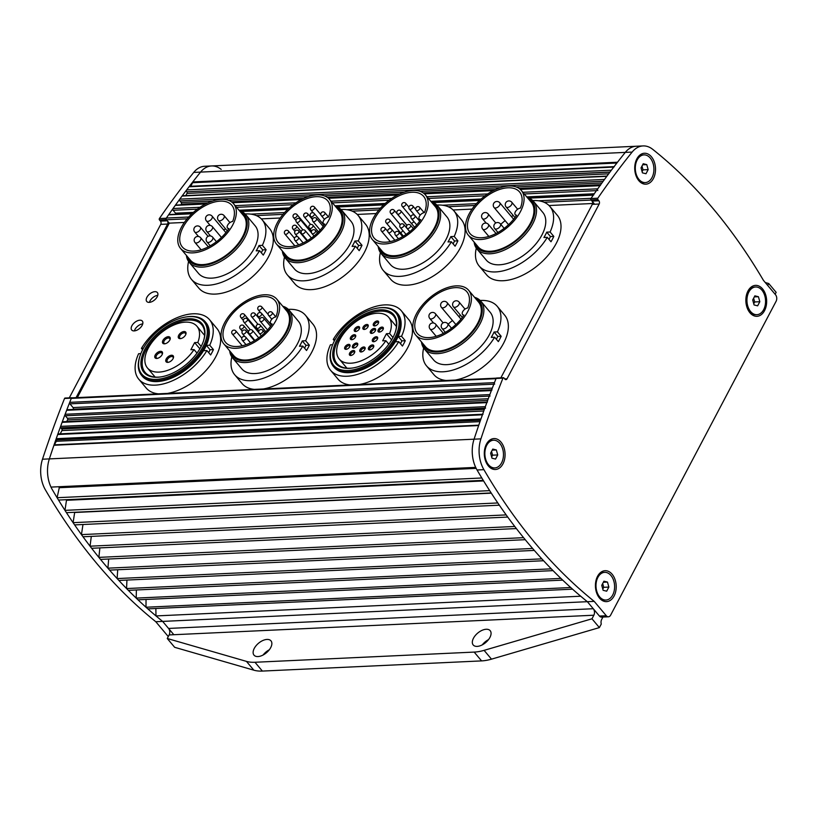 <?xml version="1.0" encoding="UTF-8"?>
<svg xmlns="http://www.w3.org/2000/svg" width="817" height="817" viewBox="0 0 817 817"><rect width="100%" height="100%" fill="white"/><g stroke="black" fill="none" stroke-linecap="round" stroke-linejoin="round"><path stroke-width="1.23" d="M477.189 646.39A11.091 6.189 139.9 0 1 473.206 644.97A11.091 6.189 139.9 0 1 475.28 635.534A11.091 6.189 139.9 0 1 486.217 629.264A11.091 6.189 139.9 0 1 490.19 630.683A11.091 6.189 139.9 0 1 488.117 640.119A11.091 6.189 139.9 0 1 477.189 646.39M488.525 639.609A11.091 6.189 -40.1 0 0 482.285 644.858M139.84 320.203A6.934 3.871 139.9 0 1 142.332 321.091A6.934 3.871 139.9 0 1 141.035 326.984A6.934 3.871 139.9 0 1 134.202 330.905A6.934 3.871 139.9 0 1 131.711 330.017A6.934 3.871 139.9 0 1 133.008 324.124A6.934 3.871 139.9 0 1 139.84 320.203M154.883 291.669A6.934 3.871 139.9 0 1 157.375 292.557A6.934 3.871 139.9 0 1 156.078 298.45A6.934 3.871 139.9 0 1 149.245 302.372A6.934 3.871 139.9 0 1 146.754 301.483A6.934 3.871 139.9 0 1 148.051 295.591A6.934 3.871 139.9 0 1 154.883 291.669M257.978 656.562A11.091 6.189 139.9 0 1 254.005 655.142A11.091 6.189 139.9 0 1 256.078 645.706A11.091 6.189 139.9 0 1 267.006 639.435A11.091 6.189 139.9 0 1 270.978 640.855A11.091 6.189 139.9 0 1 268.905 650.291A11.091 6.189 139.9 0 1 257.978 656.562M269.314 649.781A11.091 6.189 -40.1 0 0 263.074 655.03M149.45 302.351A6.934 3.871 139.9 0 1 157.773 295.356M134.397 330.885A6.934 3.871 139.9 0 1 142.73 323.889M167.26 638.496L246.448 661.382A46.222 25.776 -40.1 0 0 254.965 662.27L474.177 652.089A46.222 25.776 -40.1 0 0 484.093 650.352L591.978 618.796L599.382 627.599L491.497 659.156A46.222 25.776 139.9 0 1 481.591 660.902L262.38 671.074A46.222 25.776 139.9 0 1 253.852 670.185L174.664 647.309L167.26 638.496L169.139 634.932L593.857 615.221A4.626 3.105 87.3 0 0 593.265 608.726L587.352 601.69L155.781 621.717L167.873 636.086A4.626 3.105 87.3 0 0 168.302 636.525M593.265 608.726L168.547 628.436A4.626 3.105 -92.7 0 1 169.139 634.932M168.547 628.436L162.634 621.4A554.692 372.001 -92.7 0 1 52.339 489.689L52.339 489.689A27.737 18.597 -92.7 0 1 49.347 458.899A27.737 18.597 87.3 0 0 50.981 487.095L475.698 467.385A27.737 18.597 -92.7 0 1 474.064 439.189A924.487 620.001 -92.7 0 1 478.66 425.555L53.942 445.265A1.154 0.776 87.3 0 0 54.402 444.857L56.291 441.292A1.154 0.776 87.3 0 0 56.291 439.903L480.508 420.224M497.012 378.24A0.929 0.623 87.3 0 0 496.103 378.455L502.945 378.138A924.487 620.001 87.3 0 0 480.917 438.872A27.737 18.597 -92.7 0 0 483.909 469.663L477.057 469.979L483.909 469.663A554.692 372.001 87.3 0 0 594.204 601.373L587.352 601.69A554.692 372.001 87.3 0 1 580.703 596.216L155.986 615.926A554.692 372.001 87.3 0 0 162.634 621.4L173.837 634.717M155.986 615.926L155.853 608.502M145.998 607.235A554.692 372.001 87.3 0 0 147.826 608.869L572.554 589.169A554.692 372.001 87.3 0 1 570.726 587.525L145.998 607.235L146.029 599.453M136.194 598.105A554.692 372.001 87.3 0 0 137.991 599.821L562.709 580.121A554.692 372.001 87.3 0 1 560.911 578.405L136.194 598.105L136.388 589.976M126.564 588.546A554.692 372.001 87.3 0 0 128.33 590.344L553.048 570.634A554.692 372.001 87.3 0 1 551.291 568.846L126.564 588.546L126.941 580.07M117.127 578.569A554.692 372.001 87.3 0 0 118.853 580.438L543.571 560.738A554.692 372.001 87.3 0 1 541.845 558.859L117.127 578.569L117.709 569.745M107.895 568.172A554.692 372.001 87.3 0 0 109.58 570.123L534.298 550.413A554.692 372.001 87.3 0 1 532.613 548.462L107.895 568.172L108.681 559.022M98.857 557.378A554.692 372.001 87.3 0 0 100.511 559.4L525.229 539.69A554.692 372.001 87.3 0 1 523.574 537.668L98.857 557.378L99.878 547.901M90.044 546.185A554.692 372.001 87.3 0 0 91.647 548.278L516.375 528.568A554.692 372.001 87.3 0 1 514.761 526.475L90.044 546.185L91.31 536.391M81.445 534.614A554.692 372.001 87.3 0 0 83.017 536.769L507.735 517.069A554.692 372.001 87.3 0 1 506.172 514.904L81.445 534.614L82.977 524.504M73.091 522.666A554.692 372.001 87.3 0 0 74.613 524.892L499.33 505.192A554.692 372.001 87.3 0 1 497.808 502.955L73.091 522.666L74.704 512.269M64.962 510.359A554.692 372.001 87.3 0 0 66.443 512.657L491.17 492.947A554.692 372.001 87.3 0 1 489.689 490.649L64.962 510.359L66.575 499.687M57.088 497.706A554.692 372.001 87.3 0 0 58.528 500.065L483.245 480.355A554.692 372.001 87.3 0 1 481.816 477.996L57.088 497.706L59.273 487.718L58.691 486.738M496.103 378.455A924.487 620.001 87.3 0 0 474.064 439.189L49.347 458.899A924.487 620.001 -92.7 0 1 53.942 445.265M56.22 438.688A924.487 620.001 -92.7 0 1 57.701 434.511L482.418 414.811A924.487 620.001 -92.7 0 0 480.947 418.978L56.22 438.688A1.154 0.776 87.3 0 0 56.291 439.903M482.622 414.239L58.334 433.929A1.154 0.776 87.3 0 0 57.701 434.511M60.213 433.847L61.929 430.59A1.154 0.776 87.3 0 0 61.786 428.966L60.846 427.853L484.798 408.183M485.564 408.143A1.154 0.776 -92.7 0 1 485.349 406.672L60.632 426.382A1.154 0.776 87.3 0 0 60.846 427.853M60.632 426.382A924.487 620.001 -92.7 0 1 62.112 422.338L486.83 402.628A1.154 0.776 -92.7 0 1 487.463 402.056M487.034 402.076L62.746 421.766A1.154 0.776 87.3 0 0 62.112 422.338M66.677 421.582L67.566 419.897A1.154 0.776 87.3 0 0 67.423 418.263L65.329 415.782L489.271 396.112M490.047 396.071A1.154 0.776 -92.7 0 1 489.843 394.58L65.125 414.29A1.154 0.776 87.3 0 0 65.329 415.782M65.125 414.29A924.487 620.001 -92.7 0 1 66.647 410.297L491.364 390.587A1.154 0.776 -92.7 0 1 491.987 390.036M491.568 390.056L67.27 409.736A1.154 0.776 87.3 0 0 66.647 410.297M73.06 409.47L73.213 409.194A1.154 0.776 87.3 0 0 73.06 407.571L69.935 403.843L493.846 384.174M494.653 384.133A1.154 0.776 -92.7 0 1 494.448 382.632L69.731 402.342A1.154 0.776 87.3 0 0 69.935 403.843M69.731 402.342A924.487 620.001 -92.7 0 1 71.293 398.39L496.011 378.68A924.487 620.001 -92.7 0 0 494.448 382.632M496.297 378.159L71.906 397.848A1.154 0.776 87.3 0 0 71.293 398.39M77.319 397.603L169.293 223.153L166.454 219.783L187.124 218.823M188.696 217.016L166.372 218.047A1.154 0.776 87.3 0 0 166.454 219.783M166.372 218.047A924.487 620.001 -92.7 0 1 168.578 214.861L191.862 213.778M192.179 213.482L169.078 214.554A1.154 0.776 87.3 0 0 168.578 214.861M175.849 214.238A1.154 0.776 87.3 0 0 175.553 213.186L173.102 210.275L197.357 209.152M199.991 207.273L173.02 208.529A1.154 0.776 87.3 0 0 173.102 210.275M173.02 208.529A924.487 620.001 -92.7 0 1 175.267 205.384L205.578 203.974M206.17 203.678L175.757 205.087A1.154 0.776 87.3 0 0 175.267 205.384M180.955 204.842L181.333 204.117A1.154 0.776 87.3 0 0 181.19 202.483L179.852 200.9L603.181 181.251M179.791 199.144A924.487 620.001 -92.7 0 1 182.068 196.049L606.786 176.339A924.487 620.001 -92.7 0 0 604.509 179.434L179.791 199.144A1.154 0.776 87.3 0 0 179.852 200.9M606.99 176.064L182.548 195.763A1.154 0.776 87.3 0 0 182.068 196.049M185.827 195.61L186.981 193.415A1.154 0.776 87.3 0 0 186.827 191.791L610.013 172.019M186.674 189.901A924.487 620.001 -92.7 0 1 189.033 186.787L613.761 167.076A924.487 620.001 -92.7 0 0 611.392 170.191L186.674 189.901A1.154 0.776 87.3 0 0 186.725 191.668M189.84 186.603A1.154 0.776 87.3 0 0 189.033 186.787M614.098 166.637L190.739 186.276L192.618 182.712A1.154 0.776 87.3 0 0 192.781 181.936A924.487 620.001 -92.7 0 1 200.563 172.101A27.737 18.597 -92.7 0 1 211.521 165.953A27.737 18.597 87.3 0 0 200.563 172.101L625.281 152.391A27.737 18.597 -92.7 0 1 636.239 146.243A27.737 18.597 87.3 0 0 625.281 152.391A924.487 620.001 87.3 0 0 590.967 198.521A0.929 0.623 87.3 0 0 591.038 199.91L592.039 201.094A2.308 1.552 -92.7 0 1 592.325 204.342L500.862 377.832M775.129 294.273L776.15 292.343L768.746 283.53L765.253 282.519M602.946 617.049L601.659 619.48A4.626 3.105 87.3 0 0 601.271 624.035L599.382 627.599M767.725 285.46L768.746 283.53M192.781 181.936L617.499 162.226A924.487 620.001 -92.7 0 1 625.281 152.391L632.133 152.074A27.737 18.597 -92.7 0 1 643.091 145.926A27.737 18.597 -92.7 0 1 652.773 149.388L652.773 149.378A554.692 372.001 -92.7 0 1 763.446 280.374L775.537 294.753A4.626 3.105 -92.7 0 1 776.119 301.248L610.646 615.119A4.626 3.105 -92.7 0 1 608.389 616.794A4.626 3.105 -92.7 0 1 606.296 615.742L599.443 616.059A4.626 3.105 87.3 0 0 601.537 617.111L608.389 616.794M613.761 167.076A1.154 0.776 -92.7 0 1 614.231 166.801L189.503 186.511M597.819 190.565A1.154 0.776 -92.7 0 1 597.748 188.819A924.487 620.001 -92.7 0 1 599.984 185.673A1.154 0.776 -92.7 0 1 600.475 185.377M538.505 200.778L591.089 198.337A924.487 620.001 -92.7 0 1 593.295 195.151A1.154 0.776 -92.7 0 1 593.796 194.844M544.081 202.259L591.171 200.073L594.01 203.443M489.843 394.58A924.487 620.001 -92.7 0 1 491.364 390.587M485.349 406.672A924.487 620.001 -92.7 0 1 486.83 402.628M482.418 414.811A1.154 0.776 -92.7 0 1 483.051 414.219M591.978 618.796L593.857 615.221M59.273 487.718L476.178 468.376M66.943 500.27L483.603 480.937M74.847 512.484L491.303 493.162M169.293 223.153L184.346 222.449M261.307 218.885L280.251 218.006M357.213 214.432L376.157 213.554M453.118 209.979L472.063 209.101M549.024 205.527L592.601 203.504M527.19 197.438A36.979 20.629 139.9 0 1 533.572 201.442A36.979 20.629 139.9 0 1 532.674 223.97A36.979 20.629 139.9 0 1 504.283 250.104A36.979 20.629 139.9 0 1 476.975 249.042A36.979 20.629 139.9 0 1 474.126 242.067M533.572 201.442L542.835 212.451A36.979 20.629 139.9 0 1 541.937 234.979A36.979 20.629 139.9 0 1 513.546 261.113A36.979 20.629 139.9 0 1 486.238 260.051L476.975 249.042M527.956 198.337A35.825 19.976 139.9 0 1 531.203 223.276A35.825 19.976 139.9 0 1 499.861 250.125A35.825 19.976 139.9 0 1 474.891 242.976M469.091 213.952A34.671 19.332 139.9 0 1 495.715 189.462A34.671 19.332 139.9 0 1 521.317 190.443A34.671 19.332 139.9 0 1 520.47 211.572A34.671 19.332 139.9 0 1 493.856 236.072A34.671 19.332 139.9 0 1 468.253 235.082A34.671 19.332 139.9 0 1 469.091 213.952M521.317 190.443L531.193 202.187A34.671 19.332 139.9 0 1 530.345 223.317A34.671 19.332 139.9 0 1 503.732 247.817A34.671 19.332 139.9 0 1 478.129 246.826L468.253 235.082M516.64 215.218A32.353 18.045 139.9 0 1 470.02 233.591A32.353 18.045 139.9 0 1 470.806 213.88A32.353 18.045 139.9 0 1 495.653 191.015A32.353 18.045 139.9 0 1 519.541 191.934A32.353 18.045 139.9 0 1 520.388 208.1A4.626 2.574 139.9 0 0 515.987 210.817A4.626 2.574 139.9 0 0 515.221 214.626A4.626 2.574 139.9 0 0 516.64 215.218M532.817 200.614A46.222 25.776 139.9 0 1 549.912 206.497A46.222 25.776 139.9 0 1 550.107 231.997L553.814 236.399A46.222 25.776 139.9 0 1 552.496 239.064A46.222 25.776 139.9 0 1 550.985 241.75L547.288 237.339L543.918 237.502A41.698 23.254 -40.1 0 0 546.736 232.151L550.444 236.552A41.698 23.254 139.9 0 1 549.034 239.422M549.912 206.497L557.327 215.31A46.222 25.776 139.9 0 1 556.203 243.476A46.222 25.776 139.9 0 1 520.705 276.136A46.222 25.776 139.9 0 1 486.575 274.818L479.16 266.005A46.222 25.776 139.9 0 1 476.301 248.154M546.736 232.151L550.107 231.997M553.814 236.399L550.444 236.552M547.288 237.339A46.222 25.776 139.9 0 1 511.83 267.966A46.222 25.776 139.9 0 1 479.16 266.005M500.78 224.328A32.353 18.045 139.9 0 1 505.151 220.661M511.36 216.556A32.353 18.045 139.9 0 1 513.28 215.525M474.534 297.296A36.979 20.629 139.9 0 1 480.927 301.299A36.979 20.629 139.9 0 1 480.028 323.838A36.979 20.629 139.9 0 1 451.638 349.962A36.979 20.629 139.9 0 1 424.329 348.91A36.979 20.629 139.9 0 1 421.47 341.935M480.927 301.299L490.19 312.319A36.979 20.629 139.9 0 1 489.291 334.847A36.979 20.629 139.9 0 1 460.89 360.971A36.979 20.629 139.9 0 1 433.582 359.919L424.329 348.91M475.3 298.205A35.825 19.976 139.9 0 1 478.548 323.144A35.825 19.976 139.9 0 1 447.216 349.993A35.825 19.976 139.9 0 1 422.236 342.834M416.435 313.82A34.671 19.332 139.9 0 1 443.059 289.32A34.671 19.332 139.9 0 1 468.662 290.311A34.671 19.332 139.9 0 1 467.814 311.44A34.671 19.332 139.9 0 1 441.2 335.93A34.671 19.332 139.9 0 1 415.598 334.939A34.671 19.332 139.9 0 1 416.435 313.82M468.662 290.311L478.537 302.055A34.671 19.332 139.9 0 1 477.7 323.185A34.671 19.332 139.9 0 1 451.076 347.674A34.671 19.332 139.9 0 1 425.473 346.684L415.598 334.939M463.985 315.086A32.353 18.045 139.9 0 1 417.364 333.459A32.353 18.045 139.9 0 1 418.151 313.738A32.353 18.045 139.9 0 1 442.998 290.872A32.353 18.045 139.9 0 1 466.895 291.802A32.353 18.045 139.9 0 1 467.733 307.968A4.626 2.574 139.9 0 0 463.331 310.685A4.626 2.574 139.9 0 0 462.565 314.494A4.626 2.574 139.9 0 0 463.985 315.086M480.161 300.482A46.222 25.776 139.9 0 1 497.257 306.365A46.222 25.776 139.9 0 1 497.451 331.855L501.158 336.267A46.222 25.776 139.9 0 1 499.841 338.932A46.222 25.776 139.9 0 1 498.339 341.608L494.632 337.207L491.262 337.36A41.698 23.254 -40.1 0 0 494.081 332.019L497.788 336.42A41.698 23.254 139.9 0 1 496.379 339.29M497.257 306.365L504.671 315.168A46.222 25.776 139.9 0 1 503.548 343.334A46.222 25.776 139.9 0 1 455.212 380.068M494.081 332.019L497.451 331.855M501.158 336.267L497.788 336.42M494.632 337.207A46.222 25.776 139.9 0 1 459.185 367.824A46.222 25.776 139.9 0 1 426.515 365.873A46.222 25.776 139.9 0 1 423.645 348.022M446.102 380.487A46.222 25.776 139.9 0 1 433.919 374.676L426.515 365.873M448.135 324.196A32.353 18.045 139.9 0 1 452.495 320.519M458.715 316.424A32.353 18.045 139.9 0 1 460.635 315.382M239.473 210.786A36.979 20.629 139.9 0 1 245.866 214.789A36.979 20.629 139.9 0 1 244.967 237.318A36.979 20.629 139.9 0 1 216.576 263.452A36.979 20.629 139.9 0 1 189.268 262.4A36.979 20.629 139.9 0 1 186.409 255.415M245.866 214.789L255.129 225.798A36.979 20.629 139.9 0 1 254.23 248.327A36.979 20.629 139.9 0 1 225.829 274.461A36.979 20.629 139.9 0 1 198.521 273.409L189.268 262.4M240.239 211.695A35.825 19.976 139.9 0 1 243.497 236.624A35.825 19.976 139.9 0 1 212.154 263.472A35.825 19.976 139.9 0 1 187.175 256.324M181.384 227.31A34.671 19.332 139.9 0 1 207.998 202.81A34.671 19.332 139.9 0 1 233.601 203.801A34.671 19.332 139.9 0 1 232.753 224.92A34.671 19.332 139.9 0 1 206.139 249.42A34.671 19.332 139.9 0 1 180.537 248.429A34.671 19.332 139.9 0 1 181.384 227.31M233.601 203.801L243.476 215.545A34.671 19.332 139.9 0 1 242.639 236.664A34.671 19.332 139.9 0 1 216.015 261.164A34.671 19.332 139.9 0 1 190.412 260.174L180.537 248.429M228.923 228.566A32.353 18.045 139.9 0 1 182.303 246.938A32.353 18.045 139.9 0 1 183.09 227.228A32.353 18.045 139.9 0 1 207.937 204.362A32.353 18.045 139.9 0 1 231.834 205.281A32.353 18.045 139.9 0 1 232.671 221.458A4.626 2.574 139.9 0 0 228.27 224.175A4.626 2.574 139.9 0 0 227.504 227.974A4.626 2.574 139.9 0 0 228.923 228.566M245.1 213.962A46.222 25.776 139.9 0 1 262.196 219.844A46.222 25.776 139.9 0 1 262.39 245.345L266.097 249.747A46.222 25.776 139.9 0 1 264.779 252.422A46.222 25.776 139.9 0 1 263.278 255.098L259.571 250.696L256.201 250.85A41.698 23.254 -40.1 0 0 259.02 245.498L262.727 249.9A41.698 23.254 139.9 0 1 261.317 252.77M262.196 219.844L269.61 228.658A46.222 25.776 139.9 0 1 268.487 256.824A46.222 25.776 139.9 0 1 232.998 289.484A46.222 25.776 139.9 0 1 198.858 288.166L191.454 279.353A46.222 25.776 139.9 0 1 188.584 261.501M259.02 245.498L262.39 245.345M266.097 249.747L262.727 249.9M259.571 250.696A46.222 25.776 139.9 0 1 224.124 281.314A46.222 25.776 139.9 0 1 191.454 279.353M223.654 229.904A32.353 18.045 139.9 0 1 225.574 228.872M431.284 201.881A36.979 20.629 139.9 0 1 437.677 205.884A36.979 20.629 139.9 0 1 436.778 228.423A36.979 20.629 139.9 0 1 408.377 254.547A36.979 20.629 139.9 0 1 381.069 253.495A36.979 20.629 139.9 0 1 378.22 246.52M437.677 205.884L446.93 216.903A36.979 20.629 139.9 0 1 446.031 239.432A36.979 20.629 139.9 0 1 417.64 265.556A36.979 20.629 139.9 0 1 390.332 264.504L381.069 253.495M432.05 202.79A35.825 19.976 139.9 0 1 435.298 227.729A35.825 19.976 139.9 0 1 403.955 254.577A35.825 19.976 139.9 0 1 378.986 247.418M373.185 218.405A34.671 19.332 139.9 0 1 399.809 193.905A34.671 19.332 139.9 0 1 425.412 194.895A34.671 19.332 139.9 0 1 424.564 216.025A34.671 19.332 139.9 0 1 397.95 240.515A34.671 19.332 139.9 0 1 372.348 239.534A34.671 19.332 139.9 0 1 373.185 218.405M425.412 194.895L435.287 206.64A34.671 19.332 139.9 0 1 434.44 227.769A34.671 19.332 139.9 0 1 407.826 252.259A34.671 19.332 139.9 0 1 382.223 251.279L372.348 239.534M420.735 219.671A32.353 18.045 139.9 0 1 374.115 238.043A32.353 18.045 139.9 0 1 374.901 218.323A32.353 18.045 139.9 0 1 399.748 195.467A32.353 18.045 139.9 0 1 423.635 196.386A32.353 18.045 139.9 0 1 424.483 212.553A4.626 2.574 139.9 0 0 420.081 215.269A4.626 2.574 139.9 0 0 419.315 219.079A4.626 2.574 139.9 0 0 420.735 219.671M436.911 205.067A46.222 25.776 139.9 0 1 454.007 210.949A46.222 25.776 139.9 0 1 454.201 236.44L457.908 240.852A46.222 25.776 139.9 0 1 456.591 243.517A46.222 25.776 139.9 0 1 455.079 246.193L451.382 241.791L448.012 241.944A41.698 23.254 -40.1 0 0 450.831 236.603L454.538 241.005A41.698 23.254 139.9 0 1 453.129 243.875M454.007 210.949L461.421 219.753A46.222 25.776 139.9 0 1 460.298 247.919A46.222 25.776 139.9 0 1 424.799 280.588A46.222 25.776 139.9 0 1 390.669 279.261L383.255 270.458A46.222 25.776 139.9 0 1 380.395 252.606M450.831 236.603L454.201 236.44M457.908 240.852L454.538 241.005M451.382 241.791A46.222 25.776 139.9 0 1 415.935 272.408A46.222 25.776 139.9 0 1 383.255 270.458M400.779 233.008A32.353 18.045 139.9 0 1 402.924 230.69M411.462 223.511A32.353 18.045 139.9 0 1 414.107 221.795M282.723 306.201A36.979 20.629 139.9 0 1 289.116 310.205A36.979 20.629 139.9 0 1 288.217 332.733A36.979 20.629 139.9 0 1 259.826 358.867A36.979 20.629 139.9 0 1 232.518 357.815A36.979 20.629 139.9 0 1 229.669 350.83M289.116 310.205L298.379 321.214A36.979 20.629 139.9 0 1 297.48 343.743A36.979 20.629 139.9 0 1 269.089 369.876A36.979 20.629 139.9 0 1 241.781 368.824L232.518 357.815M283.489 307.11A35.825 19.976 139.9 0 1 286.747 332.039A35.825 19.976 139.9 0 1 255.404 358.888A35.825 19.976 139.9 0 1 230.425 351.739M224.634 322.725A34.671 19.332 139.9 0 1 251.248 298.225A34.671 19.332 139.9 0 1 276.851 299.216A34.671 19.332 139.9 0 1 276.013 320.335A34.671 19.332 139.9 0 1 249.389 344.835A34.671 19.332 139.9 0 1 223.787 343.845A34.671 19.332 139.9 0 1 224.634 322.725M276.851 299.216L286.726 310.96A34.671 19.332 139.9 0 1 285.889 332.08A34.671 19.332 139.9 0 1 259.265 356.58A34.671 19.332 139.9 0 1 233.672 355.589L223.787 343.845M272.173 323.981A32.353 18.045 139.9 0 1 225.553 342.354A32.353 18.045 139.9 0 1 226.34 322.644A32.353 18.045 139.9 0 1 251.187 299.778A32.353 18.045 139.9 0 1 275.084 300.697A32.353 18.045 139.9 0 1 275.932 316.873A4.626 2.574 139.9 0 0 271.52 319.59A4.626 2.574 139.9 0 0 270.754 323.389A4.626 2.574 139.9 0 0 272.173 323.981M288.35 309.377A46.222 25.776 139.9 0 1 305.456 315.26A46.222 25.776 139.9 0 1 305.64 340.76L309.347 345.162A46.222 25.776 139.9 0 1 308.029 347.838A46.222 25.776 139.9 0 1 306.528 350.513L302.821 346.112L299.451 346.265A41.698 23.254 -40.1 0 0 302.28 340.914L305.977 345.315A41.698 23.254 139.9 0 1 304.567 348.185M305.456 315.26L312.86 324.073A46.222 25.776 139.9 0 1 311.737 352.239A46.222 25.776 139.9 0 1 263.401 388.963M302.28 340.914L305.64 340.76M309.347 345.162L305.977 345.315M302.821 346.112A46.222 25.776 139.9 0 1 267.373 376.729A46.222 25.776 139.9 0 1 234.704 374.768A46.222 25.776 139.9 0 1 231.834 356.917M254.291 389.382A46.222 25.776 139.9 0 1 242.108 383.582L234.704 374.768M258.468 331.202A32.353 18.045 139.9 0 1 258.979 330.773L256.712 328.077A2.308 1.287 -40.1 0 0 257.539 328.373A2.308 1.287 -40.1 0 0 260.194 326.514A2.308 1.287 -40.1 0 0 260.255 325.105A2.308 2.308 0 0 0 256.998 324.819A2.308 2.308 0 0 0 256.712 328.077M335.378 206.333A36.979 20.629 139.9 0 1 341.772 210.337A36.979 20.629 139.9 0 1 340.873 232.876A36.979 20.629 139.9 0 1 312.482 258.999A36.979 20.629 139.9 0 1 285.174 257.947A36.979 20.629 139.9 0 1 282.314 250.962M341.772 210.337L351.034 221.346A36.979 20.629 139.9 0 1 350.136 243.885A36.979 20.629 139.9 0 1 321.735 270.008A36.979 20.629 139.9 0 1 294.426 268.956L285.174 257.947M336.144 207.242A35.825 19.976 139.9 0 1 339.392 232.181A35.825 19.976 139.9 0 1 308.05 259.03A35.825 19.976 139.9 0 1 283.08 251.871M277.28 222.857A34.671 19.332 139.9 0 1 303.904 198.357A34.671 19.332 139.9 0 1 329.506 199.348A34.671 19.332 139.9 0 1 328.659 220.467A34.671 19.332 139.9 0 1 302.045 244.967A34.671 19.332 139.9 0 1 276.442 243.977A34.671 19.332 139.9 0 1 277.28 222.857M329.506 199.348L339.382 211.092A34.671 19.332 139.9 0 1 338.544 232.212A34.671 19.332 139.9 0 1 311.92 256.712A34.671 19.332 139.9 0 1 286.318 255.721L276.442 243.977M324.829 224.124A32.353 18.045 139.9 0 1 278.209 242.496A32.353 18.045 139.9 0 1 278.995 222.775A32.353 18.045 139.9 0 1 303.842 199.91A32.353 18.045 139.9 0 1 327.74 200.839A32.353 18.045 139.9 0 1 328.577 217.005A4.626 2.574 139.9 0 0 324.175 219.722A4.626 2.574 139.9 0 0 323.409 223.531A4.626 2.574 139.9 0 0 324.829 224.124M341.006 209.52A46.222 25.776 139.9 0 1 358.101 215.402A46.222 25.776 139.9 0 1 358.295 240.892L362.002 245.294A46.222 25.776 139.9 0 1 360.685 247.97A46.222 25.776 139.9 0 1 359.184 250.645L355.477 246.244L352.107 246.397A41.698 23.254 -40.1 0 0 354.925 241.046L358.632 245.457A41.698 23.254 139.9 0 1 357.223 248.327M358.101 215.402L365.516 224.205A46.222 25.776 139.9 0 1 364.392 252.371A46.222 25.776 139.9 0 1 328.904 285.031A46.222 25.776 139.9 0 1 294.763 283.713L287.359 274.91A46.222 25.776 139.9 0 1 284.49 257.049M354.925 241.046L358.295 240.892M362.002 245.294L358.632 245.457M355.477 246.244A46.222 25.776 139.9 0 1 320.029 276.861A46.222 25.776 139.9 0 1 287.359 274.91M311.124 231.334A32.353 18.045 139.9 0 1 311.634 230.905M142.597 349.778L141.423 348.379A46.222 25.776 139.9 0 1 176.88 317.762A46.222 25.776 139.9 0 1 209.55 319.713A46.222 25.776 139.9 0 1 209.734 345.213L213.441 349.615A46.222 25.776 139.9 0 1 212.124 352.28A46.222 25.776 139.9 0 1 210.623 354.966L206.915 350.554L203.545 350.718A41.698 23.254 -40.1 0 0 206.374 345.366L209.734 345.213M209.55 319.713L216.954 328.526A46.222 25.776 139.9 0 1 215.831 356.692A46.222 25.776 139.9 0 1 167.495 393.416M140.075 355.722L139.819 356.488A41.606 23.203 -40.1 0 0 141.596 375.371A41.606 23.203 -40.1 0 0 172.316 376.555A41.606 23.203 -40.1 0 0 204.26 347.154A41.606 23.203 -40.1 0 0 205.271 321.806A41.606 23.203 -40.1 0 0 186.97 316.822L186.174 316.945A40.676 22.692 139.9 0 1 203.076 346.602A40.676 22.692 139.9 0 1 159.54 379.078A40.676 22.692 139.9 0 1 140.075 355.722A40.676 22.692 139.9 0 1 142.801 349.4A40.676 22.692 139.9 0 1 186.174 316.945M205.271 321.806L206.007 322.684A41.606 23.203 139.9 0 1 204.996 348.042A41.606 23.203 139.9 0 1 173.061 377.434A41.606 23.203 139.9 0 1 142.332 376.249L141.596 375.371M161 376.882A36.979 20.629 139.9 0 1 145.13 372.389A36.979 20.629 139.9 0 1 146.029 349.86A36.979 20.629 139.9 0 1 174.419 323.726A36.979 20.629 139.9 0 1 201.728 324.788A36.979 20.629 139.9 0 1 203.433 341.189M144.854 349.308A37.909 21.14 -40.1 0 0 160.602 376.943A37.909 21.14 -40.1 0 0 201.023 346.694A37.909 21.14 -40.1 0 0 203.566 340.801A37.909 21.14 -40.1 0 0 185.418 319.038A37.909 21.14 -40.1 0 0 144.854 349.308M196.999 353.087L194.048 349.584A32.353 18.045 139.9 0 1 147.438 367.946A32.353 18.045 139.9 0 1 148.224 348.236A32.353 18.045 139.9 0 1 173.061 325.37A32.353 18.045 139.9 0 1 196.958 326.289A32.353 18.045 139.9 0 1 197.806 342.456L201.156 346.439M157.579 358.326A3.697 2.063 139.9 0 1 156.313 357.846A3.697 2.063 139.9 0 1 157.007 354.701A3.697 2.063 139.9 0 1 160.643 352.617A3.697 2.063 139.9 0 1 161.97 353.087A3.697 2.063 139.9 0 1 162.226 354.415M156.772 358.449A4.626 2.574 -40.1 0 0 157.14 358.408A4.626 2.574 -40.1 0 0 162.379 354.006A4.626 2.574 -40.1 0 0 160.53 351.31A4.626 2.574 -40.1 0 0 155.22 355.038A4.626 2.574 -40.1 0 0 156.772 358.449M181.078 338.534A3.697 2.063 139.9 0 1 179.811 338.054A3.697 2.063 139.9 0 1 180.506 334.909A3.697 2.063 139.9 0 1 184.152 332.825A3.697 2.063 139.9 0 1 185.469 333.295A3.697 2.063 139.9 0 1 185.725 334.623M180.271 338.657A4.626 2.574 -40.1 0 0 180.649 338.616A4.626 2.574 -40.1 0 0 185.888 334.214A4.626 2.574 -40.1 0 0 184.029 331.518A4.626 2.574 -40.1 0 0 178.719 335.246A4.626 2.574 -40.1 0 0 180.271 338.657M168.568 362.248A3.697 2.063 139.9 0 1 167.311 361.778A3.697 2.063 139.9 0 1 167.996 358.632A3.697 2.063 139.9 0 1 171.641 356.539A3.697 2.063 139.9 0 1 172.969 357.009A3.697 2.063 139.9 0 1 173.224 358.336M167.761 362.37A4.626 2.574 -40.1 0 0 168.139 362.339A4.626 2.574 -40.1 0 0 173.378 357.928A4.626 2.574 -40.1 0 0 171.519 355.242A4.626 2.574 -40.1 0 0 166.219 358.969A4.626 2.574 -40.1 0 0 167.761 362.37M165.279 343.702A3.697 2.063 139.9 0 1 164.023 343.222A3.697 2.063 139.9 0 1 164.717 340.086A3.697 2.063 139.9 0 1 168.353 337.993A3.697 2.063 139.9 0 1 169.681 338.463A3.697 2.063 139.9 0 1 169.936 339.79M164.483 343.824A4.626 2.574 -40.1 0 0 164.85 343.783A4.626 2.574 -40.1 0 0 170.089 339.382A4.626 2.574 -40.1 0 0 168.241 336.696A4.626 2.574 -40.1 0 0 162.93 340.413A4.626 2.574 -40.1 0 0 164.483 343.824M194.048 349.584L190.872 349.737L194.63 342.599L197.806 342.456M194.63 342.599L199.848 348.798M206.374 345.366L210.071 349.768A41.698 23.254 139.9 0 1 208.662 352.638M213.441 349.615L210.071 349.768M141.423 348.379L143.404 348.287M140.841 353.628L138.604 353.73A46.222 25.776 139.9 0 0 138.798 379.221L146.202 388.034A46.222 25.776 139.9 0 0 158.386 393.835M206.915 350.554A46.222 25.776 139.9 0 1 171.468 381.182A46.222 25.776 139.9 0 1 138.798 379.221M334.408 340.873L333.234 339.474A46.222 25.776 139.9 0 1 368.681 308.857A46.222 25.776 139.9 0 1 401.351 310.817A46.222 25.776 139.9 0 1 401.545 336.308L405.252 340.709A46.222 25.776 139.9 0 1 403.935 343.385A46.222 25.776 139.9 0 1 402.434 346.061L398.727 341.659L395.357 341.812A41.698 23.254 -40.1 0 0 398.175 336.461L401.545 336.308M401.351 310.817L408.766 319.621A46.222 25.776 139.9 0 1 407.642 347.787A46.222 25.776 139.9 0 1 359.306 384.511M331.876 346.827L331.631 347.582A41.606 23.203 -40.1 0 0 333.407 366.465A41.606 23.203 -40.1 0 0 364.127 367.65A41.606 23.203 -40.1 0 0 396.071 338.258A41.606 23.203 -40.1 0 0 397.082 312.911A41.606 23.203 -40.1 0 0 378.782 307.927L377.985 308.04A40.676 22.692 139.9 0 1 394.887 337.697A40.676 22.692 139.9 0 1 351.351 370.183A40.676 22.692 139.9 0 1 331.876 346.827A40.676 22.692 139.9 0 1 334.602 340.495A40.676 22.692 139.9 0 1 377.985 308.04M397.082 312.911L397.818 313.789A41.606 23.203 139.9 0 1 396.807 339.137A41.606 23.203 139.9 0 1 364.862 368.528A41.606 23.203 139.9 0 1 334.143 367.344L333.407 366.465M352.811 367.977A36.979 20.629 139.9 0 1 336.941 363.494A36.979 20.629 139.9 0 1 337.84 340.955A36.979 20.629 139.9 0 1 366.23 314.831A36.979 20.629 139.9 0 1 393.539 315.883A36.979 20.629 139.9 0 1 395.244 332.284M336.665 340.403A37.909 21.14 -40.1 0 0 352.413 368.038A37.909 21.14 -40.1 0 0 392.834 337.799A37.909 21.14 -40.1 0 0 395.377 331.906A37.909 21.14 -40.1 0 0 377.229 310.133A37.909 21.14 -40.1 0 0 336.665 340.403M388.8 344.192L385.859 340.689A32.353 18.045 139.9 0 1 339.239 359.051A32.353 18.045 139.9 0 1 340.025 339.331A32.353 18.045 139.9 0 1 364.872 316.465A32.353 18.045 139.9 0 1 388.769 317.394A32.353 18.045 139.9 0 1 389.617 333.55L392.967 337.533M351.453 355.364A2.308 1.287 139.9 0 1 350.779 355.068A2.308 1.287 139.9 0 1 351.218 353.097A2.308 1.287 139.9 0 1 353.495 351.8A2.308 1.287 139.9 0 1 354.323 352.096A2.308 1.287 139.9 0 1 354.496 352.801M353.373 350.493A3.237 1.808 -40.1 0 0 349.656 353.107A3.237 1.808 -40.1 0 0 350.738 355.487A3.237 1.808 -40.1 0 0 351.004 355.466A3.237 1.808 -40.1 0 0 354.67 352.382A3.237 1.808 -40.1 0 0 353.373 350.493M346.735 349.227A2.308 1.287 139.9 0 1 346.061 348.93A2.308 1.287 139.9 0 1 346.5 346.97A2.308 1.287 139.9 0 1 348.777 345.662A2.308 1.287 139.9 0 1 349.605 345.959A2.308 1.287 139.9 0 1 349.778 346.663M348.655 344.355A3.237 1.808 -40.1 0 0 344.937 346.97A3.237 1.808 -40.1 0 0 346.02 349.349A3.237 1.808 -40.1 0 0 346.285 349.329A3.237 1.808 -40.1 0 0 349.952 346.245A3.237 1.808 -40.1 0 0 348.655 344.355M375.35 325.82A2.308 1.287 139.9 0 1 374.676 325.523A2.308 1.287 139.9 0 1 375.115 323.552A2.308 1.287 139.9 0 1 377.393 322.245A2.308 1.287 139.9 0 1 378.22 322.541A2.308 1.287 139.9 0 1 378.394 323.256M377.27 320.948A3.237 1.808 -40.1 0 0 373.553 323.552A3.237 1.808 -40.1 0 0 374.635 325.942A3.237 1.808 -40.1 0 0 374.901 325.912A3.237 1.808 -40.1 0 0 378.567 322.827A3.237 1.808 -40.1 0 0 377.27 320.948M380.068 331.947A2.308 1.287 139.9 0 1 379.394 331.661A2.308 1.287 139.9 0 1 379.834 329.69A2.308 1.287 139.9 0 1 382.111 328.383A2.308 1.287 139.9 0 1 382.938 328.679A2.308 1.287 139.9 0 1 383.112 329.394M381.988 327.086A3.237 1.808 -40.1 0 0 378.271 329.69A3.237 1.808 -40.1 0 0 379.354 332.08A3.237 1.808 -40.1 0 0 379.619 332.049A3.237 1.808 -40.1 0 0 383.285 328.965A3.237 1.808 -40.1 0 0 381.988 327.086M374.38 341.608A2.308 1.287 139.9 0 1 373.706 341.312A2.308 1.287 139.9 0 1 374.145 339.341A2.308 1.287 139.9 0 1 376.412 338.034A2.308 1.287 139.9 0 1 377.25 338.33A2.308 1.287 139.9 0 1 377.423 339.045M376.3 336.737A3.237 1.808 -40.1 0 0 372.583 339.341A3.237 1.808 -40.1 0 0 373.665 341.731A3.237 1.808 -40.1 0 0 373.931 341.7A3.237 1.808 -40.1 0 0 377.597 338.616A3.237 1.808 -40.1 0 0 376.3 336.737M370.479 349.788A2.308 1.287 139.9 0 1 369.805 349.492A2.308 1.287 139.9 0 1 370.244 347.531A2.308 1.287 139.9 0 1 372.521 346.224A2.308 1.287 139.9 0 1 373.349 346.52A2.308 1.287 139.9 0 1 373.522 347.235M372.399 344.927A3.237 1.808 -40.1 0 0 368.681 347.531A3.237 1.808 -40.1 0 0 369.764 349.921A3.237 1.808 -40.1 0 0 370.03 349.89A3.237 1.808 -40.1 0 0 373.696 346.806A3.237 1.808 -40.1 0 0 372.399 344.927M354.455 347.909A2.308 1.287 139.9 0 1 353.792 347.613A2.308 1.287 139.9 0 1 354.221 345.642A2.308 1.287 139.9 0 1 356.498 344.335A2.308 1.287 139.9 0 1 357.325 344.631A2.308 1.287 139.9 0 1 357.499 345.346M356.375 343.038A3.237 1.808 -40.1 0 0 352.668 345.642A3.237 1.808 -40.1 0 0 353.751 348.032A3.237 1.808 -40.1 0 0 354.006 348.001A3.237 1.808 -40.1 0 0 357.683 344.917A3.237 1.808 -40.1 0 0 356.375 343.038M361.86 351.841A2.308 1.287 139.9 0 1 361.185 351.555A2.308 1.287 139.9 0 1 361.625 349.584A2.308 1.287 139.9 0 1 363.902 348.277A2.308 1.287 139.9 0 1 364.729 348.573A2.308 1.287 139.9 0 1 364.903 349.288M363.779 346.98A3.237 1.808 -40.1 0 0 360.062 349.584A3.237 1.808 -40.1 0 0 361.145 351.974A3.237 1.808 -40.1 0 0 361.41 351.943A3.237 1.808 -40.1 0 0 365.076 348.859A3.237 1.808 -40.1 0 0 363.779 346.98M352.423 339.576A2.308 1.287 139.9 0 1 351.749 339.28A2.308 1.287 139.9 0 1 352.188 337.319A2.308 1.287 139.9 0 1 354.466 336.012A2.308 1.287 139.9 0 1 355.293 336.308A2.308 1.287 139.9 0 1 355.466 337.012M354.343 334.704A3.237 1.808 -40.1 0 0 350.626 337.319A3.237 1.808 -40.1 0 0 351.708 339.698A3.237 1.808 -40.1 0 0 351.974 339.678A3.237 1.808 -40.1 0 0 355.64 336.594A3.237 1.808 -40.1 0 0 354.343 334.704M372.338 333.275A2.308 1.287 139.9 0 1 371.674 332.979A2.308 1.287 139.9 0 1 372.103 331.018A2.308 1.287 139.9 0 1 374.38 329.711A2.308 1.287 139.9 0 1 375.207 330.007A2.308 1.287 139.9 0 1 375.391 330.711M374.268 328.403A3.237 1.808 -40.1 0 0 370.55 331.018A3.237 1.808 -40.1 0 0 371.633 333.397A3.237 1.808 -40.1 0 0 371.898 333.377A3.237 1.808 -40.1 0 0 375.565 330.293A3.237 1.808 -40.1 0 0 374.268 328.403M364.944 329.333A2.308 1.287 139.9 0 1 364.27 329.037A2.308 1.287 139.9 0 1 364.709 327.076A2.308 1.287 139.9 0 1 366.986 325.769A2.308 1.287 139.9 0 1 367.813 326.065A2.308 1.287 139.9 0 1 367.987 326.769M366.864 324.461A3.237 1.808 -40.1 0 0 363.146 327.076A3.237 1.808 -40.1 0 0 364.229 329.455A3.237 1.808 -40.1 0 0 364.494 329.435A3.237 1.808 -40.1 0 0 368.161 326.351A3.237 1.808 -40.1 0 0 366.864 324.461M356.324 331.385A2.308 1.287 139.9 0 1 355.65 331.089A2.308 1.287 139.9 0 1 356.089 329.128A2.308 1.287 139.9 0 1 358.367 327.821A2.308 1.287 139.9 0 1 359.194 328.117A2.308 1.287 139.9 0 1 359.368 328.822M358.244 326.524A3.237 1.808 -40.1 0 0 354.527 329.128A3.237 1.808 -40.1 0 0 355.609 331.508A3.237 1.808 -40.1 0 0 355.875 331.488A3.237 1.808 -40.1 0 0 359.541 328.403A3.237 1.808 -40.1 0 0 358.244 326.524M385.859 340.689L382.673 340.832L386.441 333.704L389.617 333.55M386.441 333.704L391.649 339.903M398.175 336.461L401.882 340.873A41.698 23.254 139.9 0 1 400.473 343.732M405.252 340.709L401.882 340.873M333.234 339.474L335.215 339.382M332.642 344.723L330.415 344.825A46.222 25.776 139.9 0 0 330.609 370.326L338.013 379.129A46.222 25.776 139.9 0 0 350.197 384.94M398.727 341.659A46.222 25.776 139.9 0 1 363.279 372.276A46.222 25.776 139.9 0 1 330.609 370.326M76.083 397.654L167.608 224.052A2.308 1.552 87.3 0 0 167.311 220.804L166.321 219.62A0.929 0.623 -92.7 0 1 166.249 218.231A924.487 620.001 -92.7 0 1 200.563 172.101L193.711 172.418A924.487 620.001 -92.7 0 0 159.397 218.547A0.929 0.623 87.3 0 0 159.468 219.936L166.321 219.62M167.311 220.804L160.469 221.121A2.308 1.552 -92.7 0 1 160.755 224.369L167.608 224.052M69.292 397.859L160.755 224.369M160.469 221.121L159.468 219.936M221.203 169.415A27.737 18.597 -92.7 0 0 211.521 165.953L204.669 166.27A27.737 18.597 87.3 0 0 193.711 172.418M42.494 459.215A924.487 620.001 -92.7 0 1 64.533 398.482L71.375 398.165A924.487 620.001 -92.7 0 0 49.347 458.899L42.494 459.215A27.737 18.597 87.3 0 0 45.486 490.006A554.692 372.001 87.3 0 0 155.781 621.717M65.442 398.267A0.929 0.623 87.3 0 0 64.533 398.482M71.375 398.165A0.929 0.623 -92.7 0 1 72.182 397.838M614.088 596.001A15.482 10.386 -92.7 0 1 596.747 593.213A15.482 10.386 -92.7 0 1 596.134 579.988A15.482 10.386 -92.7 0 1 597.544 576.332A15.482 10.386 -92.7 0 1 612.117 574.218A15.482 10.386 -92.7 0 1 614.088 596.001M747.361 306.947A7.394 4.963 -92.7 0 1 746.534 305.793M746.115 296.806A7.394 4.963 -92.7 0 1 746.309 296.418A7.394 4.963 -92.7 0 1 746.83 295.58M764.528 310.674A15.482 10.386 -92.7 0 1 747.177 307.886A15.482 10.386 -92.7 0 1 746.564 294.661A15.482 10.386 -92.7 0 1 747.984 291.005A15.482 10.386 -92.7 0 1 762.557 288.891A15.482 10.386 -92.7 0 1 764.528 310.674M502.955 463.872A15.482 10.386 -92.7 0 1 485.615 461.084A15.482 10.386 -92.7 0 1 485.002 447.869A15.482 10.386 -92.7 0 1 486.411 444.203A15.482 10.386 -92.7 0 1 500.984 442.089A15.482 10.386 -92.7 0 1 502.955 463.872M653.396 178.545A15.482 10.386 -92.7 0 1 636.045 175.757A15.482 10.386 -92.7 0 1 635.432 162.542A15.482 10.386 -92.7 0 1 636.851 158.876A15.482 10.386 -92.7 0 1 651.415 156.762A15.482 10.386 -92.7 0 1 653.396 178.545M592.325 204.342L599.178 204.025A2.308 1.552 87.3 0 0 598.881 200.778L592.039 201.094M591.038 199.91L597.891 199.593L598.881 200.778M502.945 378.138A0.929 0.623 -92.7 0 1 503.864 377.924L504.865 379.108A2.308 1.552 87.3 0 0 505.907 379.629A2.308 1.552 87.3 0 0 507.04 378.792L504.692 378.904M599.178 204.025L507.04 378.792M594.204 601.373L606.296 615.742M632.133 152.074A924.487 620.001 87.3 0 0 597.819 198.204L590.967 198.521M597.891 199.593A0.929 0.623 -92.7 0 1 597.819 198.204M480.917 438.872L474.064 439.189A27.737 18.597 87.3 0 0 477.057 469.979A554.692 372.001 87.3 0 0 587.352 601.69L599.443 616.059M635.922 175.41A13.869 9.304 87.3 0 0 638.281 179.464A13.869 9.304 87.3 0 0 644.562 182.62A13.869 9.304 87.3 0 0 644.909 182.6M643.622 154.913A13.869 9.304 87.3 0 0 643.275 154.913A13.869 9.304 87.3 0 0 635.34 162.9M638.965 179.434A13.869 9.304 -92.7 0 1 635.687 164.258A13.869 9.304 -92.7 0 1 643.959 154.883A13.869 9.304 -92.7 0 1 650.25 158.038A13.869 9.304 -92.7 0 1 653.529 173.214A13.869 9.304 -92.7 0 1 645.246 182.589A13.869 9.304 -92.7 0 1 638.965 179.434M648.157 169.609L645.992 173.735L642.438 172.857L641.049 167.863L643.224 163.737L646.778 164.615L648.157 169.609L643.02 169.854L641.978 166.096M646.778 164.615L642.662 164.809M642.091 171.621L643.02 169.854M755.265 287.012A13.869 9.304 87.3 0 0 754.928 287.022A13.869 9.304 87.3 0 0 746.891 295.345A13.869 9.304 87.3 0 0 747.443 307.182L746.37 304.261A6.934 4.647 -92.7 0 1 746.044 303.168M745.87 299.471A6.934 4.647 -92.7 0 1 746.095 298.348L746.891 295.345M747.443 307.182A13.869 9.304 87.3 0 0 749.924 311.573A13.869 9.304 87.3 0 0 756.215 314.719A13.869 9.304 87.3 0 0 756.552 314.698M750.609 311.543A13.869 9.304 -92.7 0 1 747.33 296.367A13.869 9.304 -92.7 0 1 755.613 286.992A13.869 9.304 -92.7 0 1 761.893 290.137A13.869 9.304 -92.7 0 1 765.172 305.313A13.869 9.304 -92.7 0 1 756.899 314.688A13.869 9.304 -92.7 0 1 750.609 311.543M759.81 301.718L757.635 305.834L754.081 304.955L752.702 299.962L754.867 295.846L758.421 296.724L759.81 301.718L754.673 301.953L753.631 298.195M758.421 296.724L754.305 296.908M753.744 303.72L754.673 301.953M485.482 460.737A13.869 9.304 87.3 0 0 487.841 464.802A13.869 9.304 87.3 0 0 494.132 467.947A13.869 9.304 87.3 0 0 494.469 467.927M493.182 440.24A13.869 9.304 87.3 0 0 492.845 440.24A13.869 9.304 87.3 0 0 484.9 448.227M488.525 464.761A13.869 9.304 -92.7 0 1 485.247 449.585A13.869 9.304 -92.7 0 1 493.529 440.21A13.869 9.304 -92.7 0 1 499.81 443.365A13.869 9.304 -92.7 0 1 503.088 458.541A13.869 9.304 -92.7 0 1 494.816 467.916A13.869 9.304 -92.7 0 1 488.525 464.761M497.727 454.946L495.551 459.062L491.997 458.184L490.619 453.19L492.784 449.074L496.338 449.942L497.727 454.946L492.59 455.181L491.548 451.423M496.338 449.942L492.222 450.136M491.66 456.948L492.59 455.181M596.614 592.866A13.869 9.304 87.3 0 0 598.973 596.921A13.869 9.304 87.3 0 0 605.264 600.076A13.869 9.304 87.3 0 0 605.601 600.046M604.314 572.37A13.869 9.304 87.3 0 0 603.977 572.37A13.869 9.304 87.3 0 0 596.042 580.356M599.658 596.89A13.869 9.304 -92.7 0 1 596.379 581.714A13.869 9.304 -92.7 0 1 604.662 572.339A13.869 9.304 -92.7 0 1 610.942 575.495A13.869 9.304 -92.7 0 1 614.221 590.671A13.869 9.304 -92.7 0 1 605.948 600.046A13.869 9.304 -92.7 0 1 599.658 596.89M608.859 587.066L606.684 591.191L603.13 590.313L601.751 585.319L603.916 581.193L607.47 582.072L608.859 587.066L603.722 587.311L602.68 583.552M607.47 582.072L603.354 582.266M602.793 589.077L603.722 587.311M484.093 650.352L491.497 659.156M481.591 660.902L474.177 652.089M262.38 671.074L254.965 662.27M246.448 661.382L253.852 670.185M492.314 388.116L73.06 407.571M232.559 202.728L301.483 199.532M328.465 198.276L397.379 195.079M424.37 193.823L493.284 190.627M520.276 189.381L599.984 185.673M597.748 188.819L522.87 192.291M487.708 193.925L426.964 196.744M391.803 198.378L331.059 201.196M295.897 202.83L235.153 205.649M236.573 207.324L293.252 204.699M332.468 202.882L389.158 200.247M428.374 198.429L485.063 195.794M524.279 193.976L596.461 190.627M241.393 211.48L287.768 209.326M337.298 207.028L383.673 204.883M433.204 202.585L479.579 200.431M529.099 198.133L593.295 195.151M476.413 203.668L442.6 205.23M380.508 208.11L346.704 209.683M284.602 212.563L250.799 214.136M256.364 215.606L283.029 214.371M352.27 211.164L378.935 209.918M448.176 206.711L474.84 205.475M616.876 163.022L192.618 182.712M609.911 172.152L186.827 191.791M608.645 173.847L186.981 193.415M601.945 182.967L516.109 186.95M500.29 187.675L420.204 191.392M404.384 192.128L324.298 195.845M308.479 196.58L228.392 200.298M212.583 201.033L181.19 202.483M600.72 184.652L519.091 188.441M495.551 189.534L423.186 192.894M399.646 193.986L327.28 197.336M303.74 198.429L231.374 201.789M207.835 202.882L181.333 204.117M594.265 193.762L526.73 196.887M481.131 199.011L430.825 201.339M385.226 203.453L334.919 205.792M289.32 207.906L239.024 210.245M193.415 212.359L175.553 213.186M478.793 425.167L54.402 444.857M480.018 421.633L56.291 441.292M483.776 411.012L61.929 430.59M484.369 409.358L61.786 428.966M487.657 400.401L67.566 419.897M488.28 398.737L67.423 418.263M491.681 389.77L73.213 409.194M482.428 218.639A3.697 2.063 -40.1 0 0 483.756 219.109A3.697 2.063 -40.1 0 0 488.004 216.127A3.697 2.063 -40.1 0 0 488.096 213.87A3.697 3.697 0 0 0 482.888 213.421A3.697 3.697 0 0 0 482.428 218.639L486.227 223.143M494.122 207.549A3.697 2.063 -40.1 0 0 495.449 208.029A3.697 2.063 -40.1 0 0 499.698 205.047A3.697 2.063 -40.1 0 0 499.79 202.79A3.697 3.697 0 0 0 494.571 202.34A3.697 3.697 0 0 0 494.122 207.549L508.531 224.685M506.111 206.997A3.697 2.063 -40.1 0 0 507.439 207.467A3.697 2.063 -40.1 0 0 511.687 204.485A3.697 2.063 -40.1 0 0 511.769 202.238A3.697 3.697 0 0 0 506.56 201.789A3.697 3.697 0 0 0 506.111 206.997L514.996 217.547M494.714 228.607A3.697 2.063 -40.1 0 0 496.042 229.077A3.697 2.063 -40.1 0 0 500.29 226.105A3.697 2.063 -40.1 0 0 500.382 223.848A3.697 3.697 0 0 0 495.163 223.398A3.697 3.697 0 0 0 494.714 228.607L497.962 232.457M482.724 229.168A3.697 2.063 -40.1 0 0 484.052 229.638A3.697 2.063 -40.1 0 0 488.3 226.656A3.697 2.063 -40.1 0 0 488.392 224.399A3.697 3.697 0 0 0 483.184 223.95A3.697 3.697 0 0 0 482.724 229.168L488.842 236.43M429.783 318.497A3.697 2.063 -40.1 0 0 431.11 318.977A3.697 2.063 -40.1 0 0 435.349 315.995A3.697 2.063 -40.1 0 0 435.441 313.738A3.697 3.697 0 0 0 430.232 313.289A3.697 3.697 0 0 0 429.783 318.497L433.572 323.011M441.476 307.417A3.697 2.063 -40.1 0 0 442.794 307.886A3.697 2.063 -40.1 0 0 447.042 304.904A3.697 2.063 -40.1 0 0 447.134 302.658A3.697 3.697 0 0 0 441.926 302.208A3.697 3.697 0 0 0 441.476 307.417L455.886 324.553M453.455 306.855A3.697 2.063 -40.1 0 0 454.783 307.335A3.697 2.063 -40.1 0 0 459.031 304.353A3.697 2.063 -40.1 0 0 459.123 302.096A3.697 3.697 0 0 0 453.905 301.647A3.697 3.697 0 0 0 453.455 306.855L462.34 317.415M442.068 328.475A3.697 2.063 -40.1 0 0 443.386 328.945A3.697 2.063 -40.1 0 0 447.634 325.963A3.697 2.063 -40.1 0 0 447.726 323.716A3.697 3.697 0 0 0 442.518 323.266A3.697 3.697 0 0 0 442.068 328.475L445.306 332.325M430.079 329.026A3.697 2.063 -40.1 0 0 431.407 329.506A3.697 2.063 -40.1 0 0 435.645 326.524A3.697 2.063 -40.1 0 0 435.737 324.267A3.697 3.697 0 0 0 430.528 323.818A3.697 3.697 0 0 0 430.079 329.026L436.186 336.287M207.007 241.955A3.697 2.063 -40.1 0 0 208.325 242.435A3.697 2.063 -40.1 0 0 212.573 239.452A3.697 2.063 -40.1 0 0 212.665 237.196A3.697 3.697 0 0 0 207.457 236.746A3.697 3.697 0 0 0 207.007 241.955L210.245 245.815M194.722 231.987A3.697 2.063 -40.1 0 0 196.049 232.457A3.697 2.063 -40.1 0 0 200.288 229.475A3.697 2.063 -40.1 0 0 200.379 227.228A3.697 3.697 0 0 0 195.171 226.779A3.697 3.697 0 0 0 194.722 231.987L198.511 236.501M195.018 242.516A3.697 2.063 -40.1 0 0 196.346 242.986A3.697 2.063 -40.1 0 0 200.584 240.004A3.697 2.063 -40.1 0 0 200.676 237.757A3.697 3.697 0 0 0 195.467 237.308A3.697 3.697 0 0 0 195.018 242.516L201.125 249.777M218.405 220.345A3.697 2.063 -40.1 0 0 219.722 220.815A3.697 2.063 -40.1 0 0 223.97 217.843A3.697 2.063 -40.1 0 0 224.062 215.586A3.697 3.697 0 0 0 218.854 215.137A3.697 3.697 0 0 0 218.405 220.345L227.279 230.905M206.415 220.907A3.697 2.063 -40.1 0 0 207.732 221.376A3.697 2.063 -40.1 0 0 211.981 218.394A3.697 2.063 -40.1 0 0 212.073 216.137A3.697 3.697 0 0 0 206.864 215.688A3.697 3.697 0 0 0 206.415 220.907L210.204 225.41M206.711 231.425A3.697 2.063 -40.1 0 0 208.029 231.905A3.697 2.063 -40.1 0 0 212.277 228.923A3.697 2.063 -40.1 0 0 212.369 226.666A3.697 3.697 0 0 0 207.161 226.217A3.697 3.697 0 0 0 206.711 231.425L210.5 235.939M402.26 206.374A2.308 1.287 -40.1 0 0 403.087 206.67A2.308 1.287 -40.1 0 0 405.743 204.812A2.308 1.287 -40.1 0 0 405.794 203.402A2.308 2.308 0 0 0 402.536 203.127A2.308 2.308 0 0 0 402.26 206.374L410.961 216.73M395.418 235.133A2.308 1.287 -40.1 0 0 396.245 235.429A2.308 1.287 -40.1 0 0 398.9 233.57A2.308 1.287 -40.1 0 0 398.951 232.161A2.308 2.308 0 0 0 395.694 231.875A2.308 2.308 0 0 0 395.418 235.133L398.461 238.758M411.462 218.65A2.308 1.287 -40.1 0 0 412.289 218.946A2.308 1.287 -40.1 0 0 414.944 217.077A2.308 1.287 -40.1 0 0 414.995 215.668A2.308 2.308 0 0 0 411.748 215.392A2.308 2.308 0 0 0 411.462 218.65L416.731 224.91M397.358 213.921A2.308 1.287 -40.1 0 0 398.185 214.217A2.308 1.287 -40.1 0 0 400.83 212.359A2.308 1.287 -40.1 0 0 400.892 210.949A2.308 2.308 0 0 0 397.634 210.663A2.308 2.308 0 0 0 397.358 213.921L406.948 225.329M386.216 222.867A2.308 1.287 -40.1 0 0 387.044 223.164A2.308 1.287 -40.1 0 0 389.699 221.295A2.308 1.287 -40.1 0 0 389.75 219.896A2.308 2.308 0 0 0 386.492 219.61A2.308 2.308 0 0 0 386.216 222.867L391.466 229.107M388.289 232.426A2.308 1.287 -40.1 0 0 389.117 232.722A2.308 1.287 -40.1 0 0 391.772 230.864A2.308 1.287 -40.1 0 0 391.823 229.454A2.308 2.308 0 0 0 388.565 229.179A2.308 2.308 0 0 0 388.289 232.426L394.856 240.239M381.457 231.099A2.308 1.287 -40.1 0 0 382.285 231.395A2.308 1.287 -40.1 0 0 384.94 229.526A2.308 1.287 -40.1 0 0 384.991 228.117A2.308 2.308 0 0 0 381.743 227.841A2.308 2.308 0 0 0 381.457 231.099L390.271 241.566M400.32 227.586A2.308 1.287 -40.1 0 0 401.147 227.882A2.308 1.287 -40.1 0 0 403.802 226.023A2.308 1.287 -40.1 0 0 403.853 224.614A2.308 2.308 0 0 0 400.606 224.328A2.308 2.308 0 0 0 400.32 227.586L406.059 234.408M409.388 209.081A2.308 1.287 -40.1 0 0 410.216 209.377A2.308 1.287 -40.1 0 0 412.871 207.518A2.308 1.287 -40.1 0 0 412.922 206.109A2.308 2.308 0 0 0 409.664 205.823A2.308 2.308 0 0 0 409.388 209.081L414.638 215.32M416.221 210.418A2.308 1.287 -40.1 0 0 417.048 210.715A2.308 1.287 -40.1 0 0 419.693 208.856A2.308 1.287 -40.1 0 0 419.754 207.447A2.308 2.308 0 0 0 416.496 207.161A2.308 2.308 0 0 0 416.221 210.418L420.183 215.137M406.999 228.239A2.308 1.287 -40.1 0 0 407.836 228.535A2.308 1.287 -40.1 0 0 410.481 226.677A2.308 1.287 -40.1 0 0 410.543 225.267A2.308 2.308 0 0 0 407.285 224.981A2.308 2.308 0 0 0 406.999 228.239L409.817 231.589M390.669 213.268A2.308 1.287 -40.1 0 0 391.496 213.564A2.308 1.287 -40.1 0 0 394.151 211.705A2.308 1.287 -40.1 0 0 394.213 210.296A2.308 2.308 0 0 0 390.955 210.01A2.308 2.308 0 0 0 390.669 213.268L400.269 224.675M259.275 333.356A2.308 1.287 -40.1 0 0 260.112 333.653A2.308 1.287 -40.1 0 0 262.757 331.784A2.308 1.287 -40.1 0 0 262.819 330.374A2.308 2.308 0 0 0 259.561 330.099A2.308 2.308 0 0 0 259.275 333.356L261.358 335.818M232.253 333.908A2.308 1.287 -40.1 0 0 233.08 334.204A2.308 1.287 -40.1 0 0 235.735 332.345A2.308 1.287 -40.1 0 0 235.796 330.936A2.308 2.308 0 0 0 232.539 330.65A2.308 2.308 0 0 0 232.253 333.908L242.23 345.765M249.022 333.479A2.308 1.287 -40.1 0 0 249.849 333.775A2.308 1.287 -40.1 0 0 252.504 331.916A2.308 1.287 -40.1 0 0 252.555 330.507A2.308 2.308 0 0 0 249.297 330.221A2.308 2.308 0 0 0 249.022 333.479L254.863 340.423M258.049 316.363A2.308 1.287 -40.1 0 0 258.877 316.659A2.308 1.287 -40.1 0 0 261.532 314.79A2.308 1.287 -40.1 0 0 261.583 313.381A2.308 2.308 0 0 0 258.325 313.105A2.308 2.308 0 0 0 258.049 316.363L260.02 318.712M243.844 322.061A2.308 1.287 -40.1 0 0 244.671 322.358A2.308 1.287 -40.1 0 0 247.326 320.499A2.308 1.287 -40.1 0 0 247.388 319.09A2.308 2.308 0 0 0 244.13 318.804A2.308 2.308 0 0 0 243.844 322.061L250.298 329.731M242.292 340.229A2.308 1.287 -40.1 0 0 243.119 340.526A2.308 1.287 -40.1 0 0 245.774 338.667A2.308 1.287 -40.1 0 0 245.825 337.258A2.308 2.308 0 0 0 242.567 336.972A2.308 2.308 0 0 0 242.292 340.229L246.009 344.662M258.274 309.919A2.308 1.287 -40.1 0 0 259.101 310.205A2.308 1.287 -40.1 0 0 261.757 308.346A2.308 1.287 -40.1 0 0 261.808 306.937A2.308 2.308 0 0 0 258.55 306.661A2.308 2.308 0 0 0 258.274 309.919L260.623 312.707M240.269 328.842A2.308 1.287 -40.1 0 0 241.097 329.139A2.308 1.287 -40.1 0 0 243.752 327.27A2.308 1.287 -40.1 0 0 243.813 325.871A2.308 2.308 0 0 0 240.555 325.585A2.308 2.308 0 0 0 240.269 328.842L242.251 331.191M260.286 321.306A2.308 1.287 -40.1 0 0 261.113 321.602A2.308 1.287 -40.1 0 0 263.768 319.733A2.308 1.287 -40.1 0 0 263.82 318.324A2.308 2.308 0 0 0 260.572 318.048A2.308 2.308 0 0 0 260.286 321.306L267.547 329.935M251.544 316.659A2.308 1.287 -40.1 0 0 252.371 316.955A2.308 1.287 -40.1 0 0 255.016 315.096A2.308 1.287 -40.1 0 0 255.078 313.687A2.308 2.308 0 0 0 251.82 313.411A2.308 2.308 0 0 0 251.544 316.659L257.988 324.329M242.516 333.785A2.308 1.287 -40.1 0 0 243.343 334.082A2.308 1.287 -40.1 0 0 245.999 332.213A2.308 1.287 -40.1 0 0 246.05 330.803A2.308 2.308 0 0 0 242.792 330.528A2.308 2.308 0 0 0 242.516 333.785L244.865 336.573M240.903 317.507A2.308 1.287 -40.1 0 0 241.73 317.803A2.308 1.287 -40.1 0 0 244.385 315.934A2.308 1.287 -40.1 0 0 244.446 314.525A2.308 2.308 0 0 0 241.189 314.249A2.308 2.308 0 0 0 240.903 317.507L243.313 320.366M268.681 315.515A2.308 1.287 -40.1 0 0 269.508 315.811A2.308 1.287 -40.1 0 0 272.163 313.953A2.308 1.287 -40.1 0 0 272.214 312.543A2.308 2.308 0 0 0 268.967 312.268A2.308 2.308 0 0 0 268.681 315.515L271.816 319.243M311.931 233.488A2.308 1.287 -40.1 0 0 312.758 233.785A2.308 1.287 -40.1 0 0 315.413 231.916A2.308 1.287 -40.1 0 0 315.474 230.517A2.308 2.308 0 0 0 312.217 230.231A2.308 2.308 0 0 0 311.931 233.488L314.014 235.96M284.908 234.05A2.308 1.287 -40.1 0 0 285.736 234.346A2.308 1.287 -40.1 0 0 288.391 232.477A2.308 1.287 -40.1 0 0 288.442 231.068A2.308 2.308 0 0 0 285.184 230.792A2.308 2.308 0 0 0 284.908 234.05L294.876 245.897M301.677 233.611A2.308 1.287 -40.1 0 0 302.504 233.907A2.308 1.287 -40.1 0 0 305.16 232.048A2.308 1.287 -40.1 0 0 305.211 230.639A2.308 2.308 0 0 0 301.953 230.363A2.308 2.308 0 0 0 301.677 233.611L307.519 240.555M310.695 216.495A2.308 1.287 -40.1 0 0 311.532 216.791A2.308 1.287 -40.1 0 0 314.177 214.932A2.308 1.287 -40.1 0 0 314.239 213.523A2.308 2.308 0 0 0 310.981 213.237A2.308 2.308 0 0 0 310.695 216.495L312.676 218.844M309.367 228.209A2.308 1.287 -40.1 0 0 310.194 228.505A2.308 1.287 -40.1 0 0 312.85 226.646A2.308 1.287 -40.1 0 0 312.901 225.237A2.308 2.308 0 0 0 309.643 224.961A2.308 2.308 0 0 0 309.367 228.209L311.655 230.935M296.5 222.204A2.308 1.287 -40.1 0 0 297.327 222.5A2.308 1.287 -40.1 0 0 299.982 220.631A2.308 1.287 -40.1 0 0 300.033 219.222A2.308 2.308 0 0 0 296.775 218.946A2.308 2.308 0 0 0 296.5 222.204L302.954 229.873M294.937 240.361A2.308 1.287 -40.1 0 0 295.764 240.658A2.308 1.287 -40.1 0 0 298.419 238.799A2.308 1.287 -40.1 0 0 298.481 237.39A2.308 2.308 0 0 0 295.223 237.104A2.308 2.308 0 0 0 294.937 240.361L298.665 244.794M310.93 210.051A2.308 1.287 -40.1 0 0 311.757 210.347A2.308 1.287 -40.1 0 0 314.402 208.478A2.308 1.287 -40.1 0 0 314.463 207.069A2.308 2.308 0 0 0 311.206 206.793A2.308 2.308 0 0 0 310.93 210.051L313.279 212.839M292.925 228.974A2.308 1.287 -40.1 0 0 293.752 229.271A2.308 1.287 -40.1 0 0 296.408 227.412A2.308 1.287 -40.1 0 0 296.459 226.003A2.308 2.308 0 0 0 293.211 225.717A2.308 2.308 0 0 0 292.925 228.974L294.906 231.323M312.942 221.438A2.308 1.287 -40.1 0 0 313.769 221.734A2.308 1.287 -40.1 0 0 316.424 219.865A2.308 1.287 -40.1 0 0 316.475 218.466A2.308 2.308 0 0 0 313.217 218.18A2.308 2.308 0 0 0 312.942 221.438L320.203 230.067M304.19 216.801A2.308 1.287 -40.1 0 0 305.017 217.097A2.308 1.287 -40.1 0 0 307.672 215.228A2.308 1.287 -40.1 0 0 307.733 213.819A2.308 2.308 0 0 0 304.475 213.543A2.308 2.308 0 0 0 304.19 216.801L310.644 224.471M295.162 233.917A2.308 1.287 -40.1 0 0 295.999 234.213A2.308 1.287 -40.1 0 0 298.644 232.355A2.308 1.287 -40.1 0 0 298.705 230.945A2.308 2.308 0 0 0 295.448 230.66A2.308 2.308 0 0 0 295.162 233.917L297.511 236.716M293.558 217.639A2.308 1.287 -40.1 0 0 294.386 217.935A2.308 1.287 -40.1 0 0 297.041 216.076A2.308 1.287 -40.1 0 0 297.092 214.667A2.308 2.308 0 0 0 293.834 214.381A2.308 2.308 0 0 0 293.558 217.639L295.968 220.498M321.336 215.657A2.308 1.287 -40.1 0 0 322.164 215.954A2.308 1.287 -40.1 0 0 324.819 214.085A2.308 1.287 -40.1 0 0 324.87 212.675A2.308 2.308 0 0 0 321.612 212.4A2.308 2.308 0 0 0 321.336 215.657L324.461 219.375M166.249 218.231L159.397 218.547M168.547 636.055L167.873 636.086M211.521 165.953L643.091 145.926M600.189 185.388L519.98 189.115M493.887 190.33L424.074 193.568M397.981 194.773L328.168 198.01M302.076 199.225L232.263 202.463M593.499 194.855L528.487 197.877M479.896 200.124L432.581 202.32M383.99 204.577L336.675 206.772M288.084 209.029L240.77 211.225M516.232 215.821L515.221 214.626M496.031 233.499L488.392 224.399M504.171 228.362L500.382 223.848M517.661 209.244L511.769 202.238M513.648 219.262L499.79 202.79M495.756 222.99L488.096 213.87M463.576 315.689L462.565 314.494M443.386 333.356L435.737 324.267M451.515 328.22L447.726 323.716M465.016 309.102L459.123 302.096M460.992 319.13L447.134 302.658M443.11 322.858L435.441 313.738M228.515 229.179L227.504 227.974M221.438 237.451L212.369 226.666M225.931 232.62L212.073 216.137M229.955 222.592L224.062 215.586M208.325 246.846L200.676 237.757M208.049 236.338L200.379 227.228M216.454 241.709L212.665 237.196M420.326 220.273L419.315 219.079M406.907 225.39L394.213 210.296M413.279 228.525L410.543 225.267M424.105 212.614L419.754 207.447M415.73 209.448L412.922 206.109M409.756 231.63L403.853 224.614M387.809 231.456L384.991 228.117M394.928 233.141L391.823 229.454M403.404 236.123L389.75 219.896M414.587 227.228L400.892 210.949M419.662 221.213L414.995 215.668M402.658 236.562L398.951 232.161M408.898 207.089L405.794 203.402M271.765 324.594L270.754 323.389M275.86 316.873L272.214 312.543M258.754 331.549L244.446 314.525M254.383 340.709L246.05 330.803M259.806 319.304L255.078 313.687M270.539 326.31L263.82 318.324M248.531 331.488L243.813 325.871M268.19 314.525L261.808 306.937M250.492 342.803L245.825 337.258M258.958 332.846L247.388 319.09M265.831 331.743L260.255 325.105M271.428 325.084L261.583 313.381M258.734 337.85L252.555 330.507M241.832 338.115L235.796 330.936M264.81 332.754L262.819 330.374M324.42 224.726L323.409 223.531M328.516 217.016L324.87 212.675M311.41 231.681L297.092 214.667M307.039 240.852L298.705 230.945M312.451 219.436L307.733 213.819M323.185 226.442L316.475 218.466M301.187 231.62L296.459 226.003M320.846 214.667L314.463 207.069M303.138 242.935L298.481 237.39M311.614 232.988L300.033 219.222M318.487 231.875L312.901 225.237M324.073 225.216L314.239 213.523M311.389 237.982L305.211 230.639M294.488 238.247L288.442 231.068M317.466 232.886L315.474 230.517M196.958 326.289L204.618 335.399M147.438 367.946L155.097 377.056M388.769 317.394L396.429 326.504M339.239 359.051L346.908 368.161M65.023 398.053L71.876 397.736M503.446 377.709L496.593 378.026M643.959 154.883L643.275 154.913M645.246 182.589L644.562 182.62M755.613 286.992L754.928 287.022M756.899 314.688L756.215 314.719M493.529 440.21L492.845 440.24M494.816 467.916L494.132 467.947M604.662 572.339L603.977 572.37M605.948 600.046L605.264 600.076"/></g></svg>
